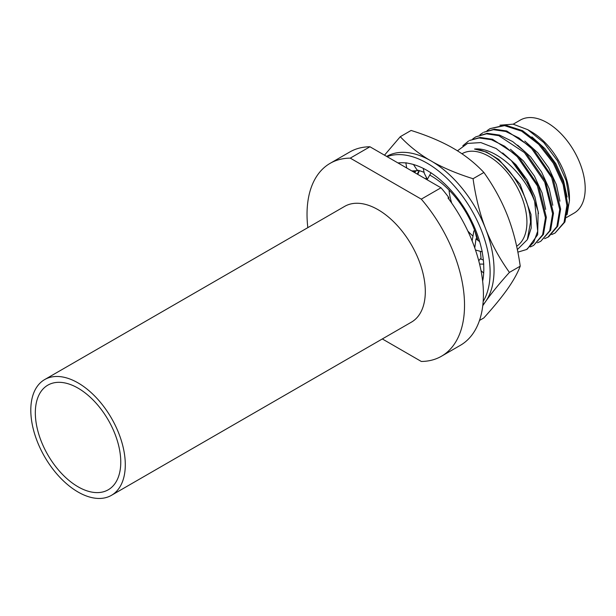<?xml version="1.0" encoding="UTF-8"?>
<svg xmlns="http://www.w3.org/2000/svg" width="616" height="616" viewBox="0 0 616 616"><rect width="100%" height="100%" fill="white"/><g stroke="black" fill="none" stroke-linecap="round" stroke-linejoin="round"><path stroke-width="0.92" d="M551.751 234.557L555.047 233.048L564.025 222.468L566.889 205.436L563.139 184.577L553.268 163.109L538.723 144.344L521.644 131.169L504.558 125.641L490.013 128.636L487.033 130.7M490.005 128.636L505.451 125.125L522.53 130.654L539.608 143.821L554.161 162.585L564.025 184.053L567.783 204.912L564.918 221.953L555.047 233.048M548.794 236.66L557.75 226.134L560.637 209.032L552.737 177.5L532.493 147.971L506.745 130.992L494.432 129.191L483.76 132.248L493.462 129.707L505.713 131.462L518.926 137.969L531.608 148.502L551.674 177.647L559.744 209.548L556.887 226.573L547.909 237.175L544.613 238.677M479.887 134.827L482.867 132.763M472.742 138.946L475.721 136.891L486.447 133.826L498.783 135.659L524.424 152.583L544.706 182.159L552.598 213.675L549.711 230.784L540.763 241.295L537.468 242.804M540.763 241.295L550.642 230.176L553.491 213.159L545.422 181.258L525.363 152.106L512.674 141.58L499.468 135.073L487.218 133.318L475.721 136.891M533.618 245.422L543.458 234.396L546.353 217.279L538.453 185.763L518.179 156.187L492.531 139.27L480.195 137.437L469.469 140.494L479.086 137.961L491.352 139.686L504.573 146.177L517.278 156.695L537.368 185.855L545.46 217.795L542.604 234.804L533.618 245.422L530.322 246.931M462.816 145.769L468.576 141.01M511.265 160.545L528.674 184.538L538.176 211.404L537.653 234.75L527.365 249.033L526.48 249.549L533.718 242.334L537.683 231.216L534.657 201.37A61.469 35.489 -120 0 0 511.265 160.545L496.15 148.533L480.873 142.581L467.529 143.42L457.457 150.812M517.856 252.144L526.48 249.542M499.93 125.202L513.105 124.163L527.758 129.683L531.454 131.816A53.731 31.023 -120 0 1 569.453 197.628L569.453 200.593L567.059 214.722M513.205 124.178L520.343 120.066A53.731 31.023 60 0 1 561.746 134.457A53.731 31.023 60 0 1 585.2 188.535A53.731 31.023 60 0 1 574.073 213.128L566.427 217.54M527.758 129.683L543.805 142.55L557.372 160.653L566.304 180.942L569.453 200.593M567.09 197.012L563.532 180.542L555.863 163.764L544.914 148.633L531.901 136.906M559.944 201.139L556.394 184.669L548.725 167.899L537.783 152.768L524.77 141.033M552.806 205.259L549.249 188.789L541.58 172.018L530.638 156.888L517.625 145.16M545.66 209.386L542.103 192.916L534.434 176.138L523.485 161.007L510.472 149.28M538.515 213.506L534.888 196.827L527.065 179.872L515.9 164.634L502.671 152.945M527.75 238.769L531.192 228.043L531.023 214.514L520.127 184.353L498.783 159.452L486.471 152.036L474.528 149.041C494.502 146.754 523.731 172.126 534.657 201.37M517.348 249.58L527.35 239.632L530.507 222.176C529.883 208.608 525.194 194.956 516.447 181.235A55.409 31.993 -120 0 0 474.528 149.041M477.793 239.863A45.376 26.203 60 0 1 477.038 239.324M472.911 236.036A45.376 26.203 60 0 1 467.837 231.039M451.713 203.111A45.376 26.203 60 0 1 449.049 190.075M461.969 153.761L462.069 153.707A53.731 31.023 -120 0 1 503.472 168.099A53.731 31.023 -120 0 1 526.926 222.176A53.731 31.023 60 0 1 516.639 246.254M425.748 178.987A53.731 31.023 60 0 1 426.503 177.539M419.396 170.678L417.756 174.374M414.76 172.642L415.9 170.74M419.011 170.57L417.278 174.097M415.346 170.755L414.229 172.341M414.545 170.786L413.621 171.987M472.133 240.91L473.85 231.015L474.713 230.523M474.905 231.031L477.123 239.724M307.823 227.65A111.365 64.295 60 0 1 330.099 163.356L349.788 151.99A111.365 64.295 60 0 1 369.947 146.77L440.987 187.78A111.365 64.295 60 0 1 448.779 197.497L448.779 199.014M440.987 187.78L421.298 199.145A111.365 64.295 60 0 1 441.456 356.24L460.36 345.33A111.365 64.295 60 0 0 447.986 197.952L448.779 197.497M441.456 356.24A111.365 64.295 60 0 1 421.298 361.453L382.32 338.946M330.099 163.356A111.365 64.295 60 0 1 350.265 158.135L421.298 199.145M369.947 146.77L350.265 158.135M483.167 301.494A89.089 51.436 -120 0 0 490.113 272.295A89.089 51.436 -120 0 0 454.007 185.662A89.089 51.436 -120 0 0 387.071 156.656M475.498 250.011L482.259 251.852L480.965 246.5A80.18 46.292 -120 0 0 473.142 224.255L470.593 218.996A80.18 46.292 -120 0 0 463.517 206.745L460.237 201.909A80.18 46.292 -120 0 0 444.883 184.015L440.894 180.373A80.18 46.292 -120 0 0 431.015 172.865L426.865 170.309A80.18 46.292 -120 0 0 409.848 163.602L405.859 162.793L406.691 167.983M405.882 162.963A80.18 46.292 -120 0 0 397.967 162.947M482.651 281.196A80.18 46.292 -120 0 0 483.814 268.961L483.683 264.087A80.18 46.292 -120 0 0 482.128 251.821M473.065 178.717L483.883 172.472C475.56 163.633 465.981 155.94 455.132 149.388L451.081 147.047C439.647 140.748 426.326 135.22 411.103 130.453L400.285 136.698C408.601 145.538 418.187 153.238 429.029 159.783A89.089 51.436 -120 0 0 386.656 156.418A89.089 51.436 60 0 1 455.262 180.465A89.089 51.436 60 0 1 494.055 270.024A89.089 51.436 60 0 1 482.852 304.966A89.089 51.436 -120 0 0 485.616 301.524C491.483 293.193 499.422 283.491 509.424 272.403C499.422 258.358 491.491 243.82 485.616 228.782C479.81 213.721 475.629 197.035 473.065 178.717C457.842 173.951 444.513 168.422 433.087 162.124A89.089 51.436 -120 0 1 485.616 228.782A89.089 51.436 -120 0 1 485.616 301.524L482.759 305.721M431.061 172.734L427.35 179.302L424.316 173.381L423.223 168.361M413.475 164.503L417.517 170.701L411.796 170.932M483.683 273.08L481.019 270.655M479.579 264.072L483.814 264.11M478.755 260.822L480.249 258.82L483.36 260.067M474.774 247.925L475.976 238.839L479.664 241.68M400.285 136.698L384.5 155.17M483.883 172.472C493.863 186.502 501.794 201.024 507.661 216.054C513.467 231.123 517.656 247.832 520.22 266.166L509.424 272.403M520.22 266.166C517.656 272.957 513.475 280.503 507.661 288.796C501.786 297.128 493.84 306.845 483.822 317.948L479.494 320.443M481.058 259.144A70.825 40.895 -120 0 0 480.264 251.313M477.931 240.34A70.825 40.895 -120 0 0 431.061 175.822A70.825 40.895 -120 0 0 429.737 175.083M424.093 172.364A70.825 40.895 -120 0 0 417.101 170.054M120.767 462.123A60.414 34.881 -120 0 0 94.394 401.332A60.414 34.881 -120 0 0 47.84 385.146A60.414 34.881 -120 0 0 35.328 412.797A60.414 34.881 60 0 0 61.7 473.596A60.414 34.881 60 0 0 108.254 489.782A60.414 34.881 60 0 0 120.767 462.123M125.294 464.741A66.821 38.577 -120 0 0 96.127 397.497A66.821 38.577 -120 0 0 44.637 379.595A66.821 38.577 -120 0 0 30.8 410.187A66.821 38.577 60 0 0 59.968 477.431A66.821 38.577 60 0 0 111.457 495.326A66.821 38.577 60 0 0 125.294 464.741M44.637 379.595L344.652 206.383A66.821 38.577 60 0 1 396.142 224.286A66.821 38.577 60 0 1 425.31 291.53A66.821 38.577 60 0 1 411.473 322.114L111.457 495.326M548.802 236.66L547.909 237.175"/></g></svg>
